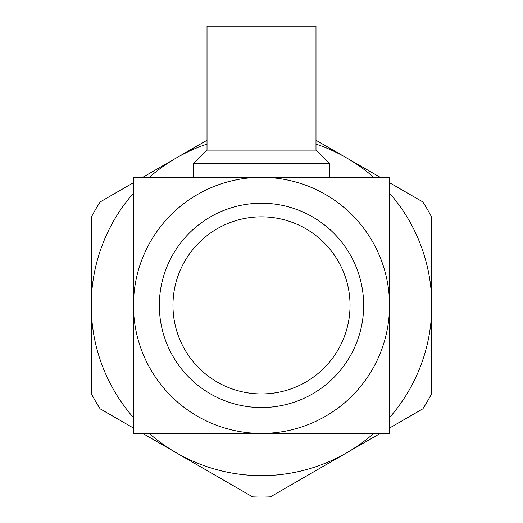 <?xml version="1.0" encoding="UTF-8"?>
<svg xmlns="http://www.w3.org/2000/svg" width="523" height="523" viewBox="0 0 523 523"><rect width="100%" height="100%" fill="white"/><g stroke="black" fill="none" stroke-linecap="round" stroke-linejoin="round"><path stroke-width="0.78" d="M389.537 433.423L389.537 177.343L133.463 177.343L133.463 305.386A128.037 128.037 0 0 0 261.5 433.423L389.537 433.423M261.5 433.423L133.463 433.423L133.463 305.386A128.037 128.037 0 0 0 261.5 433.423A128.037 128.037 0 0 0 389.537 305.386A128.037 128.037 0 0 0 261.5 177.343A128.037 128.037 0 0 0 133.463 305.386M389.537 182.704L422.865 201.943A191.673 191.673 0 0 1 431.763 217.359L431.763 393.407A191.673 191.673 0 0 1 422.865 408.823L389.537 428.062M380.26 433.423L270.398 496.85A191.673 191.673 0 0 1 252.602 496.85L142.74 433.423M133.463 428.062L100.135 408.823A191.673 191.673 0 0 1 91.237 393.407L91.237 217.359A191.673 191.673 0 0 1 100.135 201.943L133.463 182.704M142.74 177.343L207.016 140.236M315.984 140.236L380.26 177.343M149.271 433.423A170.263 170.263 0 0 0 373.729 433.423M389.537 417.615A170.263 170.263 0 0 0 389.537 193.15M373.729 177.343A170.263 170.263 0 0 0 315.984 144.073M207.016 144.073A170.263 170.263 0 0 0 149.271 177.343M133.463 193.15A170.263 170.263 0 0 0 133.463 417.615M159.338 305.386A102.162 102.162 0 0 1 261.5 203.225A102.162 102.162 0 0 1 363.662 305.386A102.162 102.162 0 0 1 261.5 407.541A102.162 102.162 0 0 1 159.338 305.386M172.963 305.386A88.537 88.537 0 0 0 305.772 382.058A88.537 88.537 0 0 0 305.772 228.708A88.537 88.537 0 0 0 172.963 305.386M315.984 150.101L315.984 26.15L207.016 26.15L207.016 150.101L315.984 150.101L329.608 163.725L329.608 177.343M329.608 163.725L193.392 163.725L193.392 177.343M207.016 150.101L193.392 163.725"/></g></svg>
